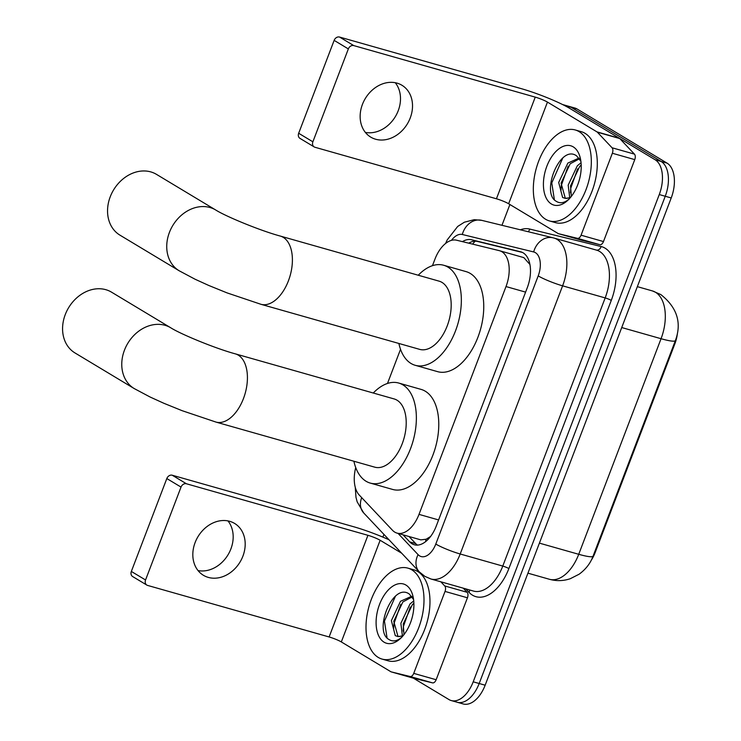 <?xml version="1.0" encoding="UTF-8"?>
<svg xmlns="http://www.w3.org/2000/svg" width="741" height="741" viewBox="0 0 741 741"><rect width="100%" height="100%" fill="white"/><g stroke="black" fill="none" stroke-linecap="round" stroke-linejoin="round"><path stroke-width="1.11" d="M355.726 467.562A28.371 16.191 -74.1 0 0 359.292 495.09L392.452 530.241A28.371 16.191 -74.1 0 0 394.768 532.121A28.371 16.191 -74.1 0 0 397.056 533.122A28.371 16.191 -74.1 0 0 419.008 514.374L506.01 286.554A28.371 16.191 -74.1 0 0 499.554 250.727A28.371 16.191 -74.1 0 0 499.221 250.634L456.623 240.214A28.371 16.191 -74.1 0 0 434.995 259.044L432.466 265.667M397.056 533.122L420.86 539.874L426.195 539.207L430.725 536.401M677.431 333.293A25.527 14.57 105.9 0 1 674.819 343.954L595.171 552.527A25.527 14.57 105.9 0 1 591.198 560.326M529.917 264.481L523.831 257.618L499.554 250.727M400.529 349.307L387.487 383.449M562.604 104.555A28.371 16.191 105.9 0 1 562.845 104.611L568.819 106.315A28.371 16.191 105.9 0 1 571.107 107.306L661.074 161.427A28.371 16.191 105.9 0 1 665.242 196.263L479.177 683.508A28.371 16.191 105.9 0 1 457.225 702.255L463.199 703.95A28.371 16.191 105.9 0 0 485.151 685.203L671.216 197.958A28.371 16.191 105.9 0 0 667.048 163.122L577.082 109.001A28.371 16.191 105.9 0 0 574.794 108.01L568.819 106.315A28.371 16.191 105.9 0 1 571.107 107.306L661.074 161.427A28.371 16.191 105.9 0 1 665.242 196.263L479.177 683.508A28.371 16.191 105.9 0 1 457.225 702.255A28.371 16.191 105.9 0 1 454.937 701.255M403.058 534.826L409.717 541.884A28.371 16.191 -74.1 0 0 412.033 543.764A28.371 16.191 -74.1 0 0 414.321 544.765A28.371 16.191 -74.1 0 0 436.273 526.017L527.296 287.665A28.371 16.191 -74.1 0 0 520.84 251.829A28.371 16.191 -74.1 0 0 520.506 251.745L471.517 239.76A28.371 16.191 -74.1 0 0 462.43 241.631M562.845 104.611A28.371 16.191 105.9 0 1 565.133 105.611L655.1 159.732A28.371 16.191 105.9 0 1 659.268 194.559L473.203 681.813A28.371 16.191 105.9 0 1 451.25 700.56A28.371 16.191 105.9 0 1 448.953 699.56L413.422 678.182M382.884 537.123L383.931 534.391M501.963 225.301L509.901 204.507M468.683 243.168A28.371 16.191 105.9 0 1 477.491 241.455L522.442 252.449M417.452 545.107A28.371 16.191 105.9 0 1 415.692 543.579L409.032 536.521M411.737 569.801A47.276 26.982 105.9 0 1 419.888 624.45A47.276 26.982 105.9 0 1 382.087 659.092A47.276 26.982 105.9 0 1 378.271 657.434A47.276 26.982 105.9 0 1 370.111 602.776A47.276 26.982 105.9 0 1 407.911 568.134A47.276 26.982 105.9 0 1 411.737 569.801M407.911 568.134L413.886 569.829A47.276 26.982 105.9 0 1 417.711 571.496A47.276 26.982 105.9 0 1 425.862 626.145A47.276 26.982 105.9 0 1 388.062 660.787L382.087 659.092M384.088 642.188A30.826 17.589 105.9 0 1 379.568 604.332A30.826 17.589 105.9 0 1 405.911 585.047A30.826 17.589 105.9 0 1 412.82 595.634A30.826 17.589 105.9 0 1 400.705 638.27A30.826 17.589 105.9 0 1 384.088 642.188M413.571 599.497L409.338 594.087C392.767 581.852 373.427 630.952 388.719 639.344C392.684 642.021 397.102 641.252 401.983 637.047M412.144 596.94L402.891 601.933L393.749 621.291L398.019 636.538M411.653 596.273L400.52 601.266L391.378 620.615L395.277 635.648L397.871 636.528A21.369 12.199 105.9 0 0 403.743 634.926M413.876 603.23L412.376 604.628L403.234 623.987L403.984 634.629M413.728 600.932L410.005 603.952L400.862 623.311L402.372 635.667M402.919 635.935L397.871 636.528M410.292 607.018L403.41 626.478L403.15 631.045M400.807 604.323L393.925 623.783L393.666 628.349M395.472 596.162L384.44 621.097L387.034 637.742M227.95 520.895A30.261 24.555 -59 0 1 230.896 548.914A30.261 24.555 -59 0 1 198.051 570.589M195.105 542.569A30.261 24.555 121 0 0 203.414 575.285A30.261 24.555 121 0 0 242.909 556.148A30.261 24.555 121 0 0 234.601 523.433A30.261 24.555 121 0 0 195.105 542.569M463.218 588.15L467.126 592.3A4.724 2.695 105.9 0 1 467.441 597.792L445.035 591.429L413.737 673.374L436.153 679.729A4.724 2.695 105.9 0 1 432.54 682.869L413.673 678.256A4.724 2.695 105.9 0 1 413.617 678.237A4.724 2.695 105.9 0 1 413.561 678.219M467.441 597.792L436.153 679.729M389.006 539.772A37.819 4.752 20.9 0 0 353.726 526.758L172.227 475.222L186.436 483.771L367.934 535.308A9.457 1.186 -159.1 0 1 380.142 540.272L401.733 553.258M146.848 585.094L132.648 576.554A4.724 3.835 -59 0 1 131.342 571.441L145.551 579.981A4.724 3.835 121 0 0 146.848 585.094A4.724 3.835 121 0 0 147.616 585.427L329.115 636.964A9.457 1.186 -159.1 0 1 341.323 641.928L390.831 671.707A4.724 2.695 -74.1 0 0 391.211 671.874A4.724 2.695 -74.1 0 0 391.267 671.892L410.134 676.505A4.724 2.695 -74.1 0 0 413.737 673.374M186.436 483.771A4.724 3.835 121 0 0 181.026 487.087L166.818 478.547L131.342 571.441M166.818 478.547A4.724 3.835 -59 0 1 172.227 475.222M181.026 487.087L145.551 579.981M445.035 591.429A4.724 2.695 -74.1 0 0 444.72 585.936L440.812 581.787M579.054 131.62A47.276 26.982 105.9 0 1 587.215 186.278A47.276 26.982 105.9 0 1 549.414 220.92A47.276 26.982 105.9 0 1 545.589 219.253A47.276 26.982 105.9 0 1 537.438 164.604A47.276 26.982 105.9 0 1 575.238 129.962A47.276 26.982 105.9 0 1 579.054 131.62M575.238 129.962L581.213 131.657A47.276 26.982 105.9 0 1 585.029 133.315A47.276 26.982 105.9 0 1 593.189 187.973A47.276 26.982 105.9 0 1 555.389 222.615L549.414 220.92M551.415 204.007A30.826 17.589 105.9 0 1 546.886 166.151A30.826 17.589 105.9 0 1 573.238 146.866A30.826 17.589 105.9 0 1 580.138 157.463A30.826 17.589 105.9 0 1 568.032 200.098A30.826 17.589 105.9 0 1 551.415 204.007M580.888 161.325L576.655 155.906C560.094 143.671 540.745 192.78 556.037 201.163C560.001 203.84 564.429 203.08 569.301 198.875M579.471 158.769L570.218 163.761L561.067 183.12L565.337 198.366M578.971 158.102L567.847 163.085L558.695 182.443L562.604 197.467L565.198 198.347A21.369 12.199 105.9 0 0 571.07 196.754M581.203 165.058L579.703 166.456L570.551 185.806L571.302 196.458M581.055 162.761L577.332 165.78L568.18 185.139L569.699 197.495M570.246 197.754L565.198 198.347M577.619 168.837L570.737 188.307L570.477 192.864M568.134 166.151L561.252 185.611L560.993 190.178M562.789 157.981L551.767 182.916L554.351 199.57M111.539 292.167A35.457 28.779 121 0 0 65.254 314.601A35.457 28.779 121 0 0 74.98 352.938L134.167 388.543A35.457 28.779 -59 0 1 124.442 350.206A35.457 28.779 -59 0 1 170.726 327.772L111.539 292.167M235.36 353.865A35.457 20.239 -74.1 0 1 238.222 355.106A35.457 20.239 -74.1 0 1 243.428 398.649A35.457 20.239 -74.1 0 1 215.992 422.083L374.789 467.173A35.457 20.239 -74.1 0 0 403.132 441.182A35.457 20.239 -74.1 0 0 397.019 400.196A35.457 20.239 -74.1 0 0 394.156 398.945L235.36 353.865C215.159 348.409 180.637 334.108 170.726 327.772M373.269 393.017A52.009 29.677 105.9 0 1 398.677 383.032A52.009 29.677 105.9 0 1 402.872 384.857A52.009 29.677 105.9 0 1 411.848 444.98A52.009 29.677 105.9 0 1 370.268 483.086A52.009 29.677 105.9 0 1 366.063 481.261A52.009 29.677 105.9 0 1 353.902 461.235M398.677 383.032L421.083 389.395A52.009 29.677 105.9 0 1 425.278 391.22A52.009 29.677 105.9 0 1 434.254 451.343A52.009 29.677 105.9 0 1 392.674 489.449L370.268 483.086M156.518 174.385A35.457 28.779 121 0 0 110.224 196.819A35.457 28.779 121 0 0 119.959 235.156L179.146 270.761A35.457 28.779 -59 0 1 169.411 232.424A35.457 28.779 -59 0 1 215.705 209.99L156.518 174.385M280.339 236.083A35.457 20.239 -74.1 0 1 283.201 237.324A35.457 20.239 -74.1 0 1 288.406 280.867A35.457 20.239 -74.1 0 1 260.962 304.301L419.758 349.391A35.457 20.239 -74.1 0 0 448.11 323.4A35.457 20.239 -74.1 0 0 441.997 282.414A35.457 20.239 -74.1 0 0 439.135 281.163L280.339 236.083C260.137 230.627 225.616 216.335 215.705 209.99M418.248 275.235A52.009 29.677 105.9 0 1 443.646 265.25A52.009 29.677 105.9 0 1 447.851 267.075A52.009 29.677 105.9 0 1 456.827 327.198A52.009 29.677 105.9 0 1 415.238 365.304A52.009 29.677 105.9 0 1 411.042 363.479A52.009 29.677 105.9 0 1 398.871 343.454M443.646 265.25L466.061 271.614A52.009 29.677 105.9 0 1 470.257 273.438A52.009 29.677 105.9 0 1 479.232 333.561A52.009 29.677 105.9 0 1 437.653 371.667L415.238 365.304M395.268 82.723A30.261 24.555 -59 0 1 398.213 110.742A30.261 24.555 -59 0 1 365.378 132.417M362.432 104.398A30.261 24.555 121 0 0 370.732 137.113A30.261 24.555 121 0 0 410.236 117.967A30.261 24.555 121 0 0 401.928 85.252A30.261 24.555 121 0 0 362.432 104.398M612.353 153.257A4.724 2.695 -74.1 0 0 612.047 147.765L597.357 132.194A4.724 2.695 -74.1 0 0 596.968 131.879L619.383 138.243A4.724 2.695 105.9 0 1 619.763 138.558L634.453 154.128A4.724 2.695 105.9 0 1 634.759 159.621L612.353 153.257L581.064 235.193L603.47 241.557A4.724 2.695 105.9 0 1 599.867 244.697L581 240.075A4.724 2.695 105.9 0 1 580.944 240.065A4.724 2.695 105.9 0 1 580.888 240.047M634.759 159.621L603.47 241.557M619.383 138.243L569.866 108.464A37.819 4.752 20.9 0 0 521.053 88.587L339.545 37.05L353.753 45.59L535.252 97.127A9.457 1.186 -159.1 0 1 547.46 102.101L596.968 131.879M314.175 146.922L299.966 138.372A4.724 3.835 -59 0 1 298.669 133.269L312.878 141.809A4.724 3.835 121 0 0 314.175 146.922A4.724 3.835 121 0 0 314.934 147.255L496.433 198.783A9.457 1.186 -159.1 0 1 508.641 203.756L558.149 233.535A4.724 2.695 -74.1 0 0 558.538 233.702A4.724 2.695 -74.1 0 0 558.594 233.721L577.461 238.333A4.724 2.695 -74.1 0 0 581.064 235.193M353.753 45.59A4.724 3.835 121 0 0 348.344 48.915L334.145 40.375L298.669 133.269M334.145 40.375A4.724 3.835 -59 0 1 339.545 37.05M348.344 48.915L312.878 141.809M674.819 343.954L674.171 343.768M595.171 552.527L594.523 552.341M426.195 539.207A28.371 22.054 136.7 0 0 425.427 541.801M475.157 241.186A28.371 23.286 103.7 0 0 472.638 244.132M438.598 519.941L419.008 514.374M525.591 292.121L506.01 286.554M652.441 290.935L660.842 294.585C677.098 307.469 681.952 322.789 675.394 340.554A33.095 4.159 -159.1 0 1 661.055 338.711A37.819 21.582 -74.1 0 0 655.498 292.269A37.819 21.582 -74.1 0 0 652.441 290.935L637.343 286.647M539.402 543.134L578.73 554.296A33.095 4.159 20.9 0 0 593.078 556.13C590.447 563.28 585.807 569.301 579.129 574.21L570.274 578.712C563.419 581.027 556.482 581.213 549.461 579.286A37.819 21.582 -74.1 0 0 578.73 554.296L661.055 338.711L621.727 327.55M671.216 197.958L659.268 194.559M667.048 163.122L655.1 159.732M485.151 685.203L473.203 681.813M577.082 109.001L565.133 105.611M398.065 533.409L418.081 554.629A18.914 10.791 -74.1 0 0 419.628 555.889A18.914 10.791 -74.1 0 0 435.791 544.051L538.198 275.893A18.914 10.791 -74.1 0 0 535.419 252.672A18.914 10.791 -74.1 0 0 533.668 251.949L462.31 234.489A18.914 10.791 -74.1 0 0 451.482 240.343M538.198 275.893A18.914 2.371 -159.1 0 0 562.604 285.831L460.198 553.99A37.819 21.582 105.9 0 1 430.929 578.99L473.508 591.077A37.819 21.582 -74.1 0 0 502.778 566.078L605.175 297.919A37.819 21.582 -74.1 0 0 599.626 251.477A37.819 21.582 -74.1 0 0 596.57 250.143L553.99 238.056A37.819 21.582 105.9 0 1 557.047 239.38A37.819 21.582 105.9 0 1 562.604 285.831L605.175 297.919A4.724 0.593 20.9 0 1 611.279 300.401L508.872 568.569A4.724 0.593 20.9 0 0 502.778 566.078L460.198 553.99A18.914 2.371 -159.1 0 1 435.791 544.051M462.31 234.489A18.914 15.524 103.7 0 1 481.743 220.355L553.101 237.815A18.914 15.524 103.7 0 1 553.555 237.935A37.819 21.582 105.9 0 1 553.99 238.056L553.101 237.815A18.914 15.524 103.7 0 0 533.668 251.949M508.872 568.569A42.552 24.286 105.9 0 1 472.508 595.19A42.552 24.286 105.9 0 1 469.034 592.365L465.746 588.873M520.33 229.803A42.552 24.286 105.9 0 1 529.741 229.062L601.099 246.521A42.552 24.286 105.9 0 1 611.279 300.401M529.741 229.062A4.724 3.881 -76.3 0 1 528.129 231.711M601.099 246.521A4.724 3.881 -76.3 0 1 596.357 250.078M469.553 589.956A4.724 3.677 -43.3 0 1 469.034 592.365M361.701 497.646A18.914 14.7 136.7 0 0 363.729 512.976L419.267 571.848A18.914 14.7 136.7 0 1 418.081 554.629M415.692 543.579L409.717 541.884M477.491 241.455L471.517 239.76M521.164 251.931L520.506 251.745M367.934 535.308L329.115 636.964M380.142 540.272L341.323 641.928M444.72 585.936L467.126 592.3M391.267 671.892L413.673 678.256M432.54 682.869L410.134 676.505M535.252 97.127L496.433 198.783M547.46 102.101L508.641 203.756M619.763 138.558L597.357 132.194M612.047 147.765L634.453 154.128M558.594 233.721L581 240.075M599.867 244.697L577.461 238.333M675.394 340.554L593.078 556.13M549.461 579.286L527.935 573.173M419.267 571.848L424.815 576.331L430.929 578.99M451.25 700.56L457.225 702.255M481.743 220.355L474.24 219.679L464.375 222.207L457.688 226.45L447.203 239.917L445.591 243.465M355.254 487.226L355.986 497.341L357.181 501.852L363.729 512.976M413.617 678.237L391.211 671.874M215.992 422.083L182.091 410.671L163.826 403.261L150.127 397.028L134.167 388.543M260.962 304.301L227.061 292.89L208.805 285.48L195.105 279.246L179.146 270.761M580.944 240.065L558.538 233.702"/></g></svg>
